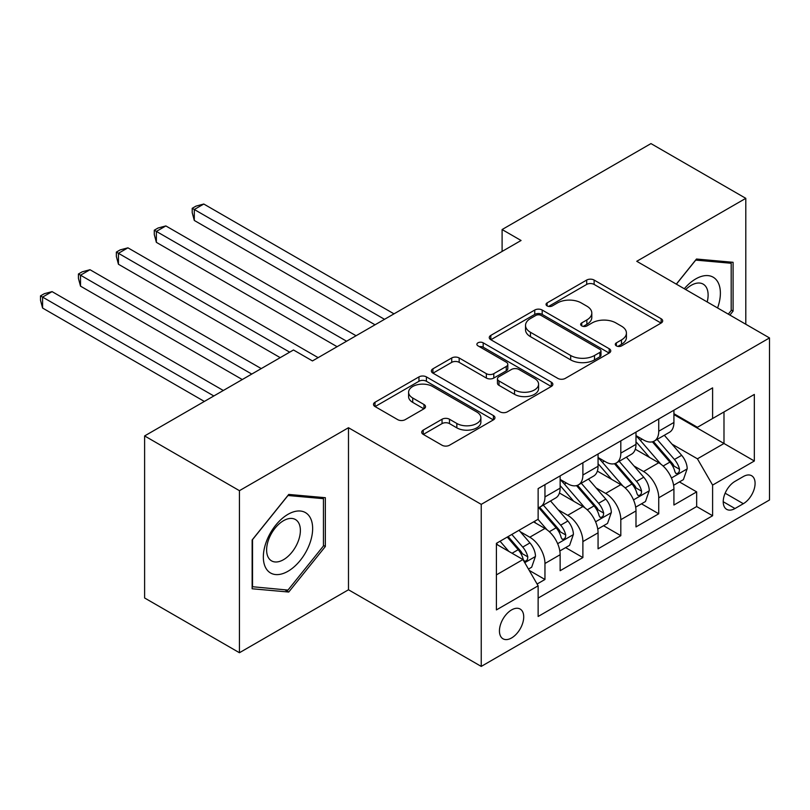 <?xml version="1.0" encoding="UTF-8"?>
<svg xmlns="http://www.w3.org/2000/svg" width="810" height="810" viewBox="0 0 810 810"><rect width="100%" height="100%" fill="white"/><g stroke="black" fill="none" stroke-linecap="round" stroke-linejoin="round"><path stroke-width="1.21" d="M616.37 345.88A3.685 2.126 0 0 0 621.584 345.88L661.142 323.048A5.265 3.037 0 0 0 662.681 320.892A5.265 3.037 0 0 0 661.142 318.745L594.125 280.058A5.265 3.037 0 0 0 586.683 280.058L547.125 302.889A3.685 2.126 0 0 0 546.041 304.398A3.685 2.126 0 0 0 547.125 305.907A3.685 2.126 0 0 0 552.339 305.907L557.452 302.95A16.848 9.73 0 0 1 581.286 302.95L586.865 306.17A16.848 9.73 0 0 1 591.806 313.045A16.848 9.73 0 0 1 586.865 319.93L581.752 322.886A3.685 2.126 0 0 0 580.669 324.385A3.685 2.126 0 0 0 581.752 325.893A3.685 2.126 0 0 0 586.956 325.893L592.08 322.937A16.848 9.73 0 0 1 615.904 322.937L621.493 326.157A16.848 9.73 0 0 1 626.424 333.042A16.848 9.73 0 0 1 621.493 339.916L616.37 342.873A3.685 2.126 0 0 0 615.296 344.382A3.685 2.126 0 0 0 616.37 345.88L616.37 342.873M511.586 637.946A17.162 9.912 120 0 0 522.794 622.819A17.162 9.912 120 0 0 520.162 609.059A17.162 9.912 120 0 0 511.586 609.91A17.162 9.912 120 0 0 500.367 625.037A17.162 9.912 120 0 0 503 638.796A17.162 9.912 120 0 0 511.586 637.946M423.245 430.09A5.265 3.037 0 0 0 421.696 432.236A5.265 3.037 0 0 0 423.245 434.383L442.047 445.237A5.265 3.037 0 0 0 449.489 445.237L493.422 419.874A5.265 3.037 0 0 0 494.961 417.727A5.265 3.037 0 0 0 493.422 415.581L426.404 376.893A5.265 3.037 0 0 0 418.962 376.893L375.03 402.256A5.265 3.037 0 0 0 373.491 404.403A5.265 3.037 0 0 0 375.03 406.549L397.74 419.661A5.265 3.037 0 0 0 405.182 419.661L423.984 408.807A5.265 3.037 0 0 0 425.523 406.66A5.265 3.037 0 0 0 423.984 404.504L412.725 398.004A14.084 8.13 0 0 1 408.594 392.253A14.084 8.13 0 0 1 417.292 384.74A14.084 8.13 0 0 1 432.641 386.512L476.756 411.976A14.084 8.13 0 0 1 480.887 417.727A14.084 8.13 0 0 1 472.19 425.24A14.084 8.13 0 0 1 456.84 423.478L449.489 419.236A5.265 3.037 0 0 0 442.047 419.236L423.245 430.09L423.245 434.383M348.482 427.72L239.436 490.678L144.615 435.932L144.615 597.982L239.436 652.728L348.482 589.771L481.241 666.407L481.241 504.367L348.482 427.72L348.482 589.771M745.797 324.253L745.797 198.339L636.751 261.296L769.5 337.932L481.241 504.367M745.797 198.339L650.967 143.593L502.099 229.544L502.099 251.434M144.615 435.932L293.483 349.981L312.457 360.926L521.063 240.489L502.099 229.544M557.827 378.392A5.265 3.037 0 0 0 565.279 378.392L609.201 353.028A5.265 3.037 0 0 0 610.75 350.882A5.265 3.037 0 0 0 609.201 348.735L542.194 310.038A5.265 3.037 0 0 0 534.742 310.038L490.809 335.401A5.265 3.037 0 0 0 489.27 337.557A5.265 3.037 0 0 0 490.809 339.704L557.827 378.392M479.439 346.68A3.685 2.126 0 0 1 483.185 347.196L483.185 342.822L551.316 382.158A5.265 3.037 0 0 1 552.855 384.304A5.265 3.037 0 0 1 551.316 386.451L507.384 411.814A5.265 3.037 0 0 1 499.932 411.814L432.925 373.126L432.925 368.823A5.265 3.037 0 0 0 431.376 370.98A5.265 3.037 0 0 0 432.925 373.126M432.925 368.823L451.727 357.969A5.265 3.037 0 0 1 459.169 357.969L486.344 373.663A5.265 3.037 0 0 0 493.796 373.663L506.26 366.464A5.265 3.037 0 0 0 507.809 364.318A5.265 3.037 0 0 0 506.26 362.161L477.971 345.829A3.685 2.126 0 0 1 476.887 344.321A3.685 2.126 0 0 1 479.166 342.357A3.685 2.126 0 0 1 483.185 342.822M537.091 584.02L544.958 579.474L529.224 570.392M520.263 531.714L529.791 537.212A21.455 12.383 60 0 1 544.958 563.487L560.135 554.728L560.135 570.716L582.886 557.574L565.633 547.611M558.191 509.814L567.719 515.312A21.455 12.383 60 0 1 582.886 541.586L598.063 532.828L598.063 548.815L620.814 535.683L603.561 525.71M596.12 487.914L605.647 493.411A21.455 12.383 60 0 1 620.814 519.696L635.992 510.938L635.992 526.915L658.743 513.783L658.743 497.796A21.455 12.383 -120 0 0 643.575 471.511L634.048 466.013M641.49 503.82L658.743 513.783M560.135 554.728A21.455 12.383 -120 0 0 544.958 528.454L533.577 521.883M598.063 532.828A21.455 12.383 -120 0 0 582.886 506.554L559.437 493.007M635.992 510.938A21.455 12.383 -120 0 0 620.814 484.653L597.365 471.116M743.327 476.553L734.984 481.373A16.625 9.598 120 0 0 724.12 496.024A16.625 9.598 120 0 0 726.671 509.348A16.625 9.598 120 0 0 734.984 508.528L743.327 503.709A16.625 9.598 120 0 0 754.191 489.058A16.625 9.598 120 0 0 751.639 475.733A16.625 9.598 120 0 0 743.327 476.553M481.241 666.407L769.5 499.983L769.5 337.932M496.408 574.877L522.956 559.548L538.134 585.822L538.134 616.481L712.608 515.747L712.608 485.089L697.43 458.814L671.986 444.123M538.134 585.822L496.408 609.91L496.408 543.338L538.134 519.25L538.134 488.592L712.608 387.868L712.608 418.517L754.333 394.429L754.333 461.001L712.608 485.089M560.135 479.399L567.719 483.783A21.455 12.383 60 0 0 578.441 484.846L593.619 476.077A21.455 12.383 -120 0 0 598.063 466.256L598.063 453.995M598.063 457.498L605.647 461.882A21.455 12.383 60 0 0 616.37 462.945L631.547 454.187A21.455 12.383 -120 0 0 635.992 444.366L635.992 432.094M538.134 598.084L696.671 506.554L696.671 491.883L673.92 505.025L673.92 489.037A21.455 12.383 -120 0 0 658.743 462.753L635.293 449.216M635.992 435.598L643.575 439.982A21.455 12.383 -120 0 0 654.308 441.045A21.455 12.383 -120 0 0 658.743 431.224L658.743 418.962M654.308 441.045L669.475 432.287A21.455 12.383 -120 0 0 673.92 422.466L673.92 410.204M544.958 484.653L544.958 496.915A21.455 12.383 60 0 1 540.513 506.736A21.455 12.383 60 0 1 538.134 507.607M540.513 506.736L555.69 497.978A21.455 12.383 -120 0 0 560.135 488.157L560.135 475.895M582.886 462.753L582.886 475.014A21.455 12.383 60 0 1 578.441 484.846M620.814 440.853L620.814 453.124A21.455 12.383 60 0 1 616.37 462.945M620.814 519.696L620.814 535.683M582.886 541.586L582.886 557.574M544.958 563.487L544.958 579.474M522.956 559.548L496.408 544.219M697.43 458.814L723.988 443.485L723.988 411.956L754.333 394.429M673.92 414.578L754.333 461.001M673.92 413.707L697.43 427.285L712.608 418.517M239.436 490.678L239.436 652.728M679.418 481.92L696.671 491.883M696.671 506.554L712.608 515.747M729.891 315.07L733.09 311.101L733.09 262.298L696.489 259.028L676.309 284.128M252.143 588.769L288.745 592.039L325.347 546.507L325.347 497.704L288.745 494.434L252.143 539.966L252.143 588.769M731.187 309.997L733.09 311.101M323.453 545.403L325.347 546.507M284.877 589.801L288.745 592.039M617.848 346.407L621.493 344.301A16.848 9.73 0 0 0 626.424 337.416L626.424 333.042M591.806 313.045L591.806 317.429A16.848 9.73 0 0 1 586.865 324.304L583.22 326.41M661.071 323.089L594.125 284.432A5.265 3.037 0 0 0 586.683 284.432L548.593 306.423M609.14 353.069L542.194 314.422A5.265 3.037 0 0 0 534.742 314.422L490.88 339.744M599.896 352.38A3.685 2.126 0 0 0 600.979 350.882A3.685 2.126 0 0 0 599.896 349.373L541.07 315.414A3.685 2.126 0 0 0 535.866 315.414L530.469 318.533A16.848 9.73 0 0 0 525.528 325.407A16.848 9.73 0 0 0 530.469 332.282L570.675 355.499A16.848 9.73 0 0 0 594.499 355.499L599.896 352.38L599.896 356.764A3.685 2.126 0 0 0 600.979 355.256L600.979 350.882M525.528 325.407L525.528 329.791A16.848 9.73 0 0 0 530.469 336.666L530.469 332.282M599.896 356.764L594.499 359.883A16.848 9.73 0 0 1 570.675 359.883L530.469 336.666M432.996 373.167L451.727 362.353L451.727 357.969M507.809 364.318L507.809 368.692A5.265 3.037 0 0 1 506.26 370.838L493.796 378.047A5.265 3.037 0 0 1 486.344 378.047L459.169 362.353A5.265 3.037 0 0 0 451.727 362.353M483.185 347.196L551.245 386.492M514.553 389.944A14.084 8.13 0 0 0 529.902 391.706A14.084 8.13 0 0 0 538.589 384.193A14.084 8.13 0 0 0 534.468 378.442L518.926 369.471A5.265 3.037 0 0 0 511.474 369.471L499 376.67A5.265 3.037 0 0 0 497.461 378.827A5.265 3.037 0 0 0 499 380.973L514.553 389.944L514.553 394.328A14.084 8.13 0 0 0 529.902 396.09A14.084 8.13 0 0 0 538.589 388.577L538.589 384.193M497.461 378.827L497.461 383.201A5.265 3.037 0 0 0 499 385.347L499 380.973M514.553 394.328L499 385.347M480.887 417.727L480.887 422.111A14.084 8.13 0 0 1 472.19 429.624A14.084 8.13 0 0 1 456.84 427.862L449.489 423.61A5.265 3.037 0 0 0 442.047 423.61L423.316 434.423M408.594 392.253L408.594 396.637A14.084 8.13 0 0 0 412.725 402.388L412.725 398.004M423.913 408.847L412.725 402.388M493.351 419.914L426.404 381.267A5.265 3.037 0 0 0 418.962 381.267L375.101 406.59M673.596 485.281L683.397 479.621L687.194 468.666A14.215 8.211 -120 0 0 681.655 455.321L664.332 435.253M660.859 464.14L640.305 440.346A41.037 23.692 -120 0 0 635.992 435.841M649.579 457.468L638.088 444.153A34.06 19.663 -120 0 0 635.992 441.865M393.994 313.845L203.786 204.029L194.299 209.506L194.299 220.452L375.03 324.8M652.374 441.815L669.9 462.115A14.215 8.211 60 0 1 674.963 471.906L675.996 473.587L677.919 473.313L679.205 471.754L679.519 469.274A14.215 8.211 -120 0 0 674.447 459.483L657.123 439.415M653.397 441.48L672.239 463.29A7.239 4.182 60 0 1 674.062 466.125L679.519 469.274M194.299 220.452L192.213 212.676L192.213 208.302L384.517 319.322M192.213 208.302L196.01 206.115L203.786 204.029M717.579 307.962A34.87 20.128 120 0 0 695.729 278.923A34.87 20.128 120 0 0 684.308 288.755M707.191 301.958A23.875 13.78 120 0 0 703.171 284.128A23.875 13.78 120 0 0 691.234 285.302A23.875 13.78 120 0 0 685.716 289.565M676.38 284.168L695.729 260.101L731.187 263.27L731.187 310.554L728.301 314.148M728.838 261.913L731.187 263.27M309.339 544.705A34.87 20.128 120 0 0 300.318 511.019A34.87 20.128 120 0 0 266.642 540.888A34.87 20.128 120 0 0 275.663 574.563A34.87 20.128 120 0 0 309.339 544.705M298.12 541.505A23.875 13.78 120 0 0 295.437 519.534A23.875 13.78 120 0 0 268.88 538.893A23.875 13.78 120 0 0 271.563 560.874A23.875 13.78 120 0 0 298.12 541.505M252.528 586.916L252.528 539.622L287.985 495.507L323.453 498.676L323.453 545.96L287.985 590.085L252.143 586.693M321.104 497.32L323.453 498.676M635.668 507.171L645.469 501.522L649.266 490.566A14.215 8.211 -120 0 0 643.727 477.222L626.393 457.154M622.92 486.041L602.377 462.247A41.037 23.692 -120 0 0 598.063 457.731M611.651 479.368L600.159 466.054A34.06 19.663 -120 0 0 598.063 463.765M356.066 335.745L165.858 225.929L156.37 231.407L156.37 242.352L337.102 346.7M614.446 463.715L631.972 484.005A14.215 8.211 60 0 1 637.035 493.796L638.067 495.487L639.991 495.214L641.277 493.654L641.591 491.174A14.215 8.211 -120 0 0 636.518 481.383L619.194 461.315M615.468 463.381L634.311 485.19A7.239 4.182 60 0 1 636.133 488.025L641.591 491.174M156.37 242.352L154.285 234.576L154.285 230.202L346.589 341.223M154.285 230.202L158.082 228.005L165.858 225.929M597.74 529.072L607.54 523.412L611.337 512.467A14.215 8.211 -120 0 0 605.799 499.122L588.465 479.054M584.992 507.941L564.448 484.147A41.037 23.692 -120 0 0 560.135 479.631M573.723 501.258L562.231 487.954A34.06 19.663 -120 0 0 560.135 485.666M318.138 357.645L127.929 247.83L118.442 253.297L118.442 264.252L280.209 357.645M576.507 485.615L594.044 505.906A14.215 8.211 60 0 1 599.106 515.697L600.139 517.387L602.063 517.114L603.349 515.555L603.663 513.074A14.215 8.211 -120 0 0 598.59 503.283L581.266 483.216M577.54 485.281L596.373 507.09A7.239 4.182 60 0 1 598.205 509.915L603.663 513.074M118.442 264.252L116.356 256.476L116.356 252.092L289.697 352.168M116.356 252.092L120.153 249.905L127.929 247.83M559.811 550.972L569.612 545.312L573.399 534.367A14.215 8.211 -120 0 0 567.871 521.012L550.537 500.955M547.064 529.841L537.992 519.331M535.795 523.159L534.317 521.458M261.245 368.591L90.001 269.72L80.514 275.197L80.514 286.153L242.281 379.546M538.579 507.516L556.116 527.806A14.215 8.211 60 0 1 561.178 537.597L562.211 539.278L564.135 539.014L565.421 537.445L565.734 534.965A14.215 8.211 -120 0 0 560.662 525.174L543.328 505.116M539.612 507.181L558.444 528.991A7.239 4.182 60 0 1 560.277 531.816L565.734 534.965M80.514 286.153L78.428 278.377L78.428 273.993L251.768 374.068M78.428 273.993L82.225 271.806L90.001 269.72M528.464 569.076L531.684 567.213L535.471 556.257A14.215 8.211 -120 0 0 529.942 542.913L519.028 530.287M508.842 551.397L500.064 541.232M497.867 545.059L496.408 543.368M223.317 390.491L52.073 291.62L42.586 297.098L42.586 308.043L204.353 401.446M507.273 537.071L518.177 549.706A14.215 8.211 60 0 1 523.25 559.497L524.283 561.178L526.206 560.915L527.492 559.346L527.806 556.865A14.215 8.211 -120 0 0 522.733 547.074L511.819 534.448M508.153 536.564L520.516 550.881A7.239 4.182 60 0 1 522.339 553.716L527.806 556.865M42.586 308.043L40.5 300.277L40.5 295.893L213.84 395.968M40.5 295.893L44.297 293.706L52.073 291.62M529.791 537.212L544.958 528.454M567.719 515.312L582.886 506.554M605.647 493.411L620.814 484.653M643.575 471.511L658.743 462.753M658.743 431.224L673.92 422.466M544.958 496.915L560.135 488.157M582.886 475.014L598.063 466.256M620.814 453.124L635.992 444.366M658.743 497.796L673.92 489.037M725.142 493.209L743.327 503.709M723.229 501.734L734.984 508.528M621.493 344.301L621.493 339.916M581.752 325.893L581.752 322.886M586.865 324.304L586.865 319.93M547.125 305.907L547.125 302.889M586.683 284.432L586.683 280.058M594.125 284.432L594.125 280.058M661.142 323.048L661.142 318.745M490.809 339.704L490.809 335.401M534.742 314.422L534.742 310.038M542.194 314.422L542.194 310.038M609.201 353.028L609.201 348.735M570.675 359.883L570.675 355.499M594.499 359.883L594.499 355.499M459.169 362.353L459.169 357.969M486.344 378.047L486.344 373.663M493.796 378.047L493.796 373.663M506.26 370.838L506.26 366.464M551.316 386.451L551.316 382.158M442.047 423.61L442.047 419.236M449.489 423.61L449.489 419.236M456.84 427.862L456.84 423.478M423.984 408.807L423.984 404.504M375.03 406.549L375.03 402.256M418.962 381.267L418.962 376.893M426.404 381.267L426.404 376.893M493.422 419.874L493.422 415.581M671.429 477.991L687.103 468.939M640.305 440.346L642.259 439.222M674.447 459.483L681.655 455.321M663.117 466.023L669.9 462.115M633.501 499.892L649.174 490.84M602.377 462.247L604.331 461.123M636.518 481.383L643.727 477.222M625.188 487.924L631.972 484.005M595.573 521.782L611.236 512.74M564.448 484.147L566.392 483.013M598.59 503.283L605.799 499.122M587.26 509.824L594.044 505.906M557.644 543.682L573.308 534.64M560.662 525.174L567.871 521.012M549.332 531.714L556.116 527.806M524.758 562.667L535.38 556.541M522.733 547.074L529.942 542.913M512.042 553.25L518.177 549.706"/></g></svg>

